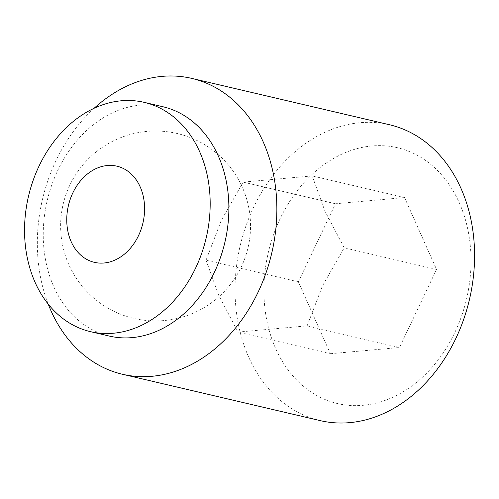 <?xml version="1.0" encoding="UTF-8"?>
<svg xmlns="http://www.w3.org/2000/svg" width="499" height="499" viewBox="0 0 499 499"><rect width="100%" height="100%" fill="white"/><g stroke="black" fill="none" stroke-linecap="round" stroke-linejoin="round"><path stroke-width="0.37" stroke-dasharray="2.5 1.87" d="M162.936 106.749A117.752 91.248 -76.8 0 0 93.107 124.912A117.752 91.248 -76.8 0 0 43.65 245.427A117.752 91.248 -76.8 0 0 109.181 336.039M389.488 124.75A151.939 117.745 -76.8 0 0 299.381 148.184A151.939 117.745 -76.8 0 0 235.565 303.685A151.939 117.745 -76.8 0 0 320.127 420.601M415.386 383.288A131.38 101.808 -76.8 0 0 459.261 202.75A131.38 101.808 -76.8 0 0 319.535 167.995A131.38 101.808 -76.8 0 0 275.66 348.533A131.38 101.808 -76.8 0 0 415.386 383.288M307.128 325.872L322.385 286.058L344.21 247.785L324.924 211.077L312.212 175.91L243.125 182.116L221.294 220.39L206.043 260.204L298.377 281.854L330.375 353.729L238.042 332.084L307.128 325.872L399.462 347.516L436.544 269.429L404.546 197.554L335.459 203.767L298.377 281.854M335.459 203.767L243.125 182.116M206.043 260.204L218.755 295.371L238.042 332.084M404.546 197.554L312.212 175.91M436.544 269.429L344.21 247.785M330.375 353.729L399.462 347.516M94.149 108.239A151.939 117.745 -76.8 0 0 48.228 304.128M96.538 151.602A94.96 94.96 0 0 0 81.218 285.023A94.96 94.96 0 0 0 214.639 300.342A94.96 94.96 0 0 0 229.958 166.922A94.96 94.96 0 0 0 96.538 151.602"/><path stroke-width="0.75" d="M123.69 254.727A49.382 38.267 103.2 0 1 71.17 241.666A49.382 38.267 103.2 0 1 87.662 173.808A49.382 38.267 103.2 0 1 140.182 186.869A49.382 38.267 103.2 0 1 123.69 254.727M90.487 331.654L109.181 336.039A117.752 91.248 -76.8 0 0 179.016 317.875A117.752 91.248 -76.8 0 0 228.473 197.361A117.752 91.248 -76.8 0 0 162.936 106.749L144.242 102.364A117.752 91.248 -76.8 0 0 74.407 120.527A117.752 91.248 -76.8 0 0 24.95 241.042A117.752 91.248 -76.8 0 0 90.487 331.654A117.752 91.248 -76.8 0 0 160.316 313.491A117.752 91.248 -76.8 0 0 209.773 192.976A117.752 91.248 -76.8 0 0 144.242 102.364M48.228 304.128A151.939 117.745 -76.8 0 0 122.417 374.25A151.939 117.745 -76.8 0 0 212.524 350.816A151.939 117.745 -76.8 0 0 276.34 195.315A151.939 117.745 -76.8 0 0 191.778 78.399A151.939 117.745 -76.8 0 0 101.671 101.833A151.939 117.745 -76.8 0 0 94.149 108.239M122.417 374.25L320.127 420.601A151.939 117.745 -76.8 0 0 410.234 397.167A151.939 117.745 -76.8 0 0 474.05 241.666A151.939 117.745 -76.8 0 0 389.488 124.75L191.778 78.399"/></g></svg>
